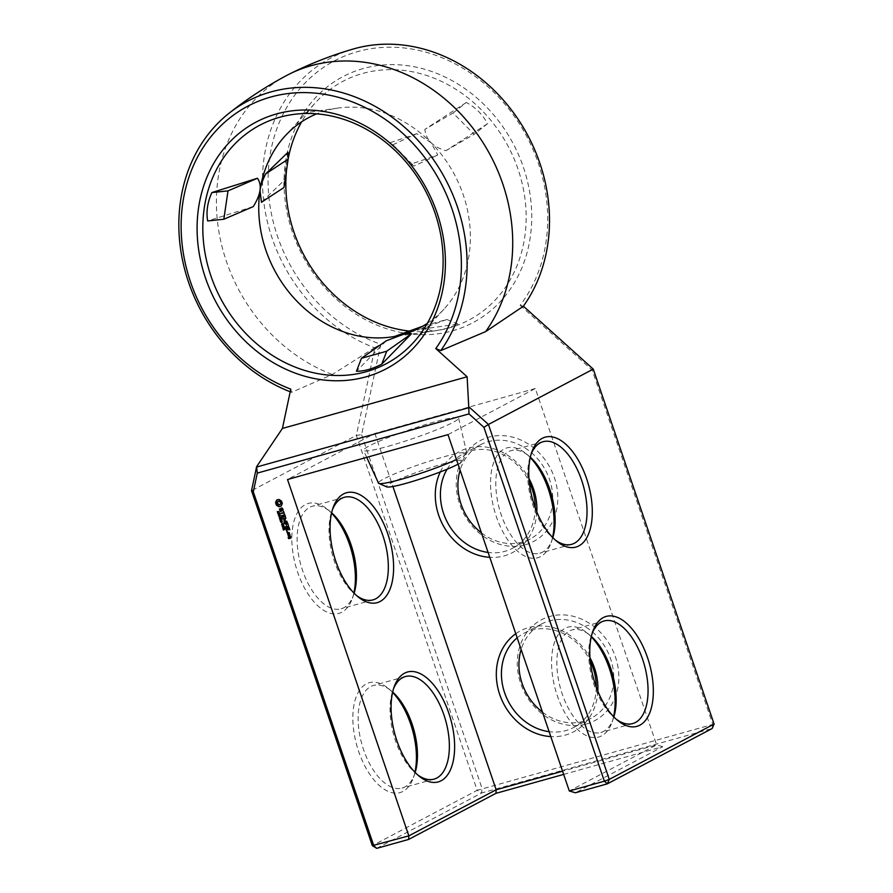 <?xml version="1.0" encoding="UTF-8"?>
<svg xmlns="http://www.w3.org/2000/svg" width="893" height="893" viewBox="0 0 893 893"><rect width="100%" height="100%" fill="white"/><g stroke="black" fill="none" stroke-linecap="round" stroke-linejoin="round"><path stroke-width="0.67" stroke-dasharray="4.46 3.35" d="M714.087 724.056L477.175 790.316L356.34 435.382L374.993 347.466L332.33 374.491L291.609 392.317L290.761 389.125M523.298 306.321L520.184 305.294L522.171 302.604A157.068 134.631 -117.8 0 0 518.119 121.861A157.068 134.631 -117.8 0 0 357.49 51.638A157.068 134.631 -117.8 0 0 268.447 191.694A157.068 134.631 -117.8 0 0 377.46 343.079L380.775 344.285L361.609 434.668L356.34 435.382L251.513 490.715M353.059 49.07A161.22 138.192 -117.8 0 0 262.922 193.189A161.22 138.192 -117.8 0 0 374.77 347.868M374.993 347.466L380.775 344.285M286.318 75.648A166.422 142.657 -117.8 0 0 218.506 229.233A166.422 142.657 -117.8 0 0 332.33 374.491M520.184 305.294L592.204 370.171L712.67 724.022L712.156 728.521L481.55 793.017L477.175 790.316L372.348 845.649M353.896 592.997A57.063 28.9 -105.6 0 1 352.4 598.299A57.063 28.9 -105.6 0 1 341.919 612.174A57.063 28.9 -105.6 0 1 292.77 551.829A57.063 28.9 -105.6 0 1 327.519 509.345A57.063 28.9 -105.6 0 1 331.549 513.107M414.921 772.255A57.063 28.9 -105.6 0 1 413.426 777.557A57.063 28.9 -105.6 0 1 402.944 791.432A57.063 28.9 -105.6 0 1 353.795 731.088A57.063 28.9 -105.6 0 1 388.544 688.603A57.063 28.9 -105.6 0 1 392.574 692.365M290.203 391.781A161.912 138.783 -117.8 0 0 291.609 392.317M376.723 848.35L481.55 793.017L482.064 788.519L361.609 434.668M363.25 68.549A139.129 119.26 -117.8 0 0 330.142 293.217A139.129 119.26 -117.8 0 0 530.263 237.248A139.129 119.26 -117.8 0 0 363.25 68.549M586.377 724A57.063 48.914 -117.8 0 0 599.951 631.864A57.063 48.914 -117.8 0 0 517.884 654.815A57.063 48.914 -117.8 0 0 586.377 724M525.352 544.741A57.063 48.914 -117.8 0 0 538.925 452.606A57.063 48.914 -117.8 0 0 456.859 475.556A57.063 48.914 -117.8 0 0 525.352 544.741M354.13 593.242A53.256 26.969 -105.6 0 1 353.639 594.76A53.256 26.969 -105.6 0 1 343.861 607.709A53.256 26.969 -105.6 0 1 341.115 608.803A53.256 26.969 -105.6 0 1 300.796 564.778A53.256 26.969 -105.6 0 1 312.427 506.219A53.256 26.969 -105.6 0 1 330.421 511.734A53.256 26.969 -105.6 0 1 331.627 512.772M415.156 772.501A53.256 26.969 -105.6 0 1 414.665 774.019A53.256 26.969 -105.6 0 1 404.886 786.967A53.256 26.969 -105.6 0 1 402.14 788.061A53.256 26.969 -105.6 0 1 361.821 744.036A53.256 26.969 -105.6 0 1 373.453 685.478A53.256 26.969 -105.6 0 1 391.435 690.992A53.256 26.969 -105.6 0 1 392.652 692.03M592.204 370.171L593.265 369.122M409.329 331.046A134.977 115.699 -117.8 0 0 436.052 330.656A134.977 115.699 -117.8 0 0 520.407 176.736A134.977 115.699 -117.8 0 0 362.681 73.46A134.977 115.699 -117.8 0 0 315.631 102.516A134.977 115.699 -117.8 0 0 301.633 121.816M288.149 158.987A134.977 115.699 -117.8 0 0 286.53 170.128M542.475 712.145A53.256 45.655 -117.8 0 0 583.43 721.332A53.256 45.655 -117.8 0 0 591.199 718.24A53.256 45.655 -117.8 0 0 606.715 649.836A53.256 45.655 -117.8 0 0 541.482 624.04A53.256 45.655 -117.8 0 0 521.132 649.457M481.45 532.887A53.256 45.655 -117.8 0 0 522.405 542.073A53.256 45.655 -117.8 0 0 530.174 538.981A53.256 45.655 -117.8 0 0 545.69 470.578A53.256 45.655 -117.8 0 0 480.456 444.781A53.256 45.655 -117.8 0 0 460.107 470.198M563.662 774.398L662.751 746.682L575.427 792.772M356.463 595.486A53.256 26.969 -105.6 0 1 355.034 594.37A53.256 26.969 -105.6 0 1 331.816 511.343A53.256 26.969 -105.6 0 1 332.453 509.646M417.489 774.744A53.256 26.969 -105.6 0 1 416.06 773.628A53.256 26.969 -105.6 0 1 392.842 690.602A53.256 26.969 -105.6 0 1 393.478 688.905M447.996 434.623L535.32 388.522L656.634 744.896L569.31 790.986M613.614 716.677A57.063 28.9 -105.6 0 1 612.118 721.99A57.063 28.9 -105.6 0 1 601.648 735.854A57.063 28.9 -105.6 0 1 552.499 675.51A57.063 28.9 -105.6 0 1 587.237 633.037A57.063 28.9 -105.6 0 1 591.278 636.787M552.6 537.419A57.063 28.9 -105.6 0 1 551.093 542.721A57.063 28.9 -105.6 0 1 540.622 556.596A57.063 28.9 -105.6 0 1 491.474 496.251A57.063 28.9 -105.6 0 1 526.211 453.778A57.063 28.9 -105.6 0 1 530.252 457.529M535.32 388.522L374.848 433.406L287.524 479.508M388.198 446.277A50.209 4.711 -18.8 0 0 435.762 430.136A50.209 4.711 -18.8 0 0 458.622 418.058A50.209 4.711 -18.8 0 0 409.552 429.734A50.209 4.711 -18.8 0 0 363.551 450.418A50.209 4.711 -18.8 0 0 388.198 446.277M374.848 433.406L392.92 486.506M278.303 512.727L277.589 511.432L278.303 512.482L278.661 511.142L279.353 511.689L279.208 512.426L278.627 511.488L278.236 512.816M279.342 512.973L279.397 514.111M279.297 513.966L278.783 513.341M277.756 513.419L279.688 512.783M278.94 515.975L280.581 515.428M279.978 514.837L279.286 515.797M278.638 514.803L280.19 514.279M280.078 517.103L280.011 516.299L280.268 517.058M280.034 518.922L280.782 518.621L280.491 517.761M280.625 518.755L281.596 518.398M280.67 517.672L280.971 518.565M279.643 517.784L281.206 517.259M280.48 520.831L280.346 519.849M280.525 519.748L280.826 520.652M280.279 519.648L281.552 519.469M281.965 520.686L282.579 521.378L282.032 522.249L280.815 521.222M280.38 521.121L282.311 520.496M282.054 523.51L281.954 522.628L282.4 523.331M283.17 524.783L283.204 523.655L282.177 523.867M282.266 524.95L281.954 524.001M283.706 526.357L283.74 525.229L282.713 525.441M282.813 526.524L282.489 525.575M284.242 527.942L284.275 526.803L283.248 527.015M283.349 528.098L283.025 527.149M283.762 529.873L283.617 528.857L283.952 529.828M283.449 528.935L284.834 529.225L284.889 528.276L284.744 529.493M284.566 529.46L283.617 528.857M287.01 531.402L287.624 531.268M289.533 534.014L289.511 532.373L287.658 532.753M289.879 534.673L288.372 534.851M290.136 535.979L290.225 534.494M290.538 536.593L289.622 536.615M289.924 537.854L289.165 538.066L289.142 536.905L288.495 536.939M290.906 538.055L290.884 536.414M281.418 501.006L279.252 499.276L277.343 499.678M280.849 506.32L282.623 503.351L281.764 500.828M281.954 507.972L281.295 508.162M281.362 510.763L279.755 508.876M281.44 511.22L281.719 508.43M282.969 510.506L283.427 509.557L282.3 507.793M283.952 512.348L281.027 513.252M284.487 513.877L283.583 511.265M284.856 514.96L281.808 515.585M282.489 517.929L282.188 515.864M283.885 517.069L283.74 515.428M285.581 517.08L285.202 514.781M286.921 521.322L284.421 520.519M285.983 518.599L284.767 520.34M286.329 518.409L282.981 518.989M286.452 521.333L284.041 522.092M288.272 524.995L287.613 522.472L284.499 523.432M286.564 524.928L286.407 523.287M288.662 526.122L285.615 526.736M289.868 529.672L289.209 527.16L286.073 528.12M286.753 530.464L286.463 528.399M288.16 529.605L288.004 527.964M427.3 323.378A118.881 101.891 -117.8 0 0 444.055 309.078A118.881 101.891 -117.8 0 0 430.984 142.601A118.881 101.891 -117.8 0 0 337.967 108.075A118.881 101.891 -117.8 0 0 326.425 110.498A118.881 101.891 -117.8 0 0 316.702 113.835M253.266 206.607L207.678 220.951M416.685 133.704L390.141 142.713L392.92 144.755L416.685 133.704L430.984 142.601L437.782 155.002L411.226 164.022L414.017 166.065L437.782 155.002M390.141 142.713L411.226 164.022M386.167 340.858L356.474 371.254M287.948 152.346L283.773 180.721L261.448 202.298M421.608 326.537L432.67 331.136C443.14 329.617 451.557 327.262 457.942 324.059L419.61 329.472L446.88 319.471L422.635 326.246M432.67 331.136L394.338 336.538L419.61 329.472M466.369 102.449L424.856 129.385L453.064 113.009L474.15 134.318L487.455 123.747C482.879 114.706 475.846 107.606 466.369 102.449L453.064 113.009M487.455 123.747L445.953 150.694C439.468 148.818 434.478 146.117 430.984 142.601L430.984 142.601C427.513 139.085 425.47 134.676 424.856 129.385M596.256 687.052A53.256 45.655 62.2 0 1 573.697 727.471A53.256 45.655 62.2 0 1 565.928 730.574A53.256 45.655 62.2 0 1 549.128 731.691M517.17 637.836A53.256 45.655 62.2 0 1 523.979 633.282A53.256 45.655 62.2 0 1 590.273 661.177M535.231 507.793A53.256 45.655 62.2 0 1 512.671 548.213A53.256 45.655 62.2 0 1 504.902 551.316A53.256 45.655 62.2 0 1 488.103 552.432M447.103 469.216A53.256 45.655 62.2 0 1 462.954 454.024A53.256 45.655 62.2 0 1 529.248 481.919M662.751 746.682L656.634 744.896L562.579 771.206M536.816 511.912A57.063 48.914 62.2 0 1 504.389 555.814A57.063 48.914 62.2 0 1 489.766 557.332M440.282 471.939A57.063 48.914 62.2 0 1 483.068 446.768A57.063 48.914 62.2 0 1 528.957 478.492M597.841 691.171A57.063 48.914 62.2 0 1 565.414 735.073A57.063 48.914 62.2 0 1 550.791 736.591M515.774 633.717A57.063 48.914 62.2 0 1 589.983 657.75M613.859 716.923A53.256 26.969 -105.6 0 1 613.357 718.441A53.256 26.969 -105.6 0 1 603.579 731.389A53.256 26.969 -105.6 0 1 600.844 732.483A53.256 26.969 -105.6 0 1 560.525 688.458A53.256 26.969 -105.6 0 1 572.145 629.911A53.256 26.969 -105.6 0 1 590.139 635.414A53.256 26.969 -105.6 0 1 591.356 636.463M552.834 537.664A53.256 26.969 -105.6 0 1 552.332 539.182A53.256 26.969 -105.6 0 1 542.553 552.131A53.256 26.969 -105.6 0 1 539.818 553.225A53.256 26.969 -105.6 0 1 499.5 509.2A53.256 26.969 -105.6 0 1 511.12 450.652A53.256 26.969 -105.6 0 1 529.114 456.156A53.256 26.969 -105.6 0 1 530.33 457.205M456.49 459.571A46.626 4.376 -18.8 0 0 466.648 453.521A46.626 4.376 -18.8 0 0 466.749 453.052A46.626 4.376 -18.8 0 0 421.183 463.891A46.626 4.376 -18.8 0 0 378.465 483.102M278.951 513.252L279.52 513.855L279.397 513.129M280.982 521.132L281.954 521.992L282.021 520.842M282.333 524.012L282.869 524.682L282.891 523.867M282.869 525.597L282.735 526.234L283.673 526.167L283.74 525.229M283.405 527.171L283.941 527.83L283.963 527.015M289.488 533.545L288.327 533.88L288.037 533.032M290.872 537.586L290.013 536.905M279.866 504.668L277.723 503.339L278.672 501.152M616.181 719.166A53.256 26.969 -105.6 0 1 614.752 718.05A53.256 26.969 -105.6 0 1 591.534 635.023A53.256 26.969 -105.6 0 1 592.182 633.327M555.156 539.908A53.256 26.969 -105.6 0 1 553.727 538.792A53.256 26.969 -105.6 0 1 530.509 455.765A53.256 26.969 -105.6 0 1 531.156 454.068M392.92 144.755L414.017 166.065M283.974 187.508L283.773 180.721M446.88 319.471L457.942 324.059M445.953 150.694L474.15 134.318M458.064 464.193A40.174 3.773 -18.8 0 0 462.451 461.123A40.174 3.773 -18.8 0 0 423.282 470.064A40.174 3.773 -18.8 0 0 386.792 486.875M330.421 511.734L327.519 509.345M353.639 594.76L352.4 598.299M391.435 690.992L388.544 688.603M414.665 774.019L413.426 777.557M344.33 497.301L312.427 506.219M373.028 599.873L341.115 608.803M405.355 676.559L373.453 685.478M434.043 779.131L402.14 788.061M337.967 108.075L292.759 114.527M444.055 309.078L413.225 342.756M391.045 337.018L394.739 336.494M426.687 331.973L436.052 330.656M284.99 136.093L315.631 102.516M573.697 727.471L591.199 718.24M523.979 633.282L541.482 624.04M512.671 548.213L530.174 538.981M462.954 454.024L480.456 444.781M355.034 594.37L357.937 596.747M331.816 511.343L333.056 507.804M416.06 773.628L418.962 776.006M392.842 690.602L394.081 687.063M590.139 635.414L587.237 633.037M613.357 718.441L612.118 721.99M529.114 456.156L526.211 453.778M552.332 539.182L551.093 542.721M466.749 453.052L458.622 418.058M366.722 457.35L363.551 450.418M614.752 718.05L617.655 720.439M591.534 635.023L592.773 631.485M553.727 538.792L556.629 541.18M530.509 455.765L531.748 452.226M604.059 620.981L572.145 629.911M632.746 723.564L600.844 732.483M543.033 441.722L511.12 450.652M571.721 544.306L539.818 553.225M462.451 461.123L466.648 453.521"/><path stroke-width="1.34" d="M256.615 466.671L251.513 490.715L253.311 491.831L257.284 473.111L256.615 466.671L282.422 428.439L290.761 389.125A157.414 134.932 -117.8 0 1 190.533 281.965A157.414 134.932 -117.8 0 1 270.746 97.036A157.414 134.932 -117.8 0 1 451.97 208.839A157.414 134.932 -117.8 0 1 435.784 348.56L440.774 350.603A161.912 138.783 -117.8 0 0 436.599 164.279A161.912 138.783 -117.8 0 0 271.026 91.901A161.912 138.783 -117.8 0 0 228.664 113.556A161.912 138.783 -117.8 0 0 183.032 262.497A161.912 138.783 -117.8 0 0 290.203 391.781M440.774 350.603L485.658 331.604L523.298 306.321A161.22 138.192 -117.8 0 0 519.134 120.801A161.22 138.192 -117.8 0 0 354.264 48.724A161.22 138.192 -117.8 0 0 353.059 49.07C331.091 55.466 309.782 63.849 289.12 74.197A166.422 142.657 -117.8 0 0 286.318 75.648C265.868 86.588 246.647 99.223 228.664 113.556M485.658 331.604A166.422 142.657 -117.8 0 0 481.372 140.089A166.422 142.657 -117.8 0 0 311.166 65.68A166.422 142.657 -117.8 0 0 289.12 74.197M523.387 306.187L593.265 369.122L714.087 724.056L712.156 728.521L607.329 783.853L604.371 781.185L569.31 790.986L447.996 434.623L287.524 479.508L408.838 835.87L372.348 845.649L251.513 490.715M331.549 513.107A57.063 28.9 -105.6 0 1 353.896 592.997M392.574 692.365A57.063 28.9 -105.6 0 1 414.921 772.255M282.422 428.439L467.117 376.779L435.784 348.56M256.827 466.972L468.792 407.688L467.117 376.779M437.079 213.003A139.475 119.55 -117.8 0 0 276.506 113.947A139.475 119.55 -117.8 0 0 205.423 277.79A139.475 119.55 -117.8 0 0 365.996 376.846A139.475 119.55 -117.8 0 0 437.079 213.003M392.92 486.506L496.162 789.78L408.838 835.87L408.637 839.431L376.723 848.35L373.776 845.682L253.311 491.831M376.723 848.35L372.348 845.649M331.627 512.772A53.256 26.969 -105.6 0 1 354.13 593.242M392.652 692.03A53.256 26.969 -105.6 0 1 415.156 772.501M257.284 473.111L468.992 413.894L468.792 407.688M714.087 724.056L609.272 779.388L604.371 781.185L483.917 427.334L488.438 424.454L469.271 407.186M468.992 413.894L483.917 427.334M278.303 512.727L277.243 511.611L277.957 512.66L278.705 511.421L279.107 512.537L278.415 511.566L278.236 512.816M277.667 512.816L278.348 512.426M279.476 514.167L277.756 513.419L279.342 512.973L279.453 514.178M280.313 515.841L278.728 516.277L279.755 514.736L278.259 514.904L279.844 514.457L278.94 515.975L280.313 515.841M279.922 517.237L279.665 516.478L279.732 517.293M281.328 518.822L279.743 519.257L280.134 517.907L279.275 517.884L280.86 517.438L280.625 518.755L281.328 518.822M280.48 520.831L279.911 519.748L281.496 519.302L280.179 519.938L280.48 520.831M282.054 522.215L280.893 522.226L280.38 521.121L281.965 520.686L282.054 522.215L281.239 522.037M282.054 523.51L281.608 522.807L282.054 523.51M283.17 524.783L281.563 524.716L282.858 523.845L283.17 524.783L281.909 524.537L282.523 523.678M283.706 526.357L282.099 526.29L283.394 525.419L283.706 526.357L282.445 526.111L283.059 525.251M284.242 527.942L282.635 527.863L283.929 526.993L284.242 527.942L282.981 527.685L283.594 526.825M283.594 530.007L283.003 528.835L284.811 528.935L284.398 529.672L283.271 529.036L283.416 530.062M287.457 531.681L286.809 531.86L287.457 531.681M287.937 534.55L289.488 534.114L289.165 532.563L287.345 532.831L287.937 534.55L289.533 534.014M289.879 534.673L287.959 535.208L289.968 536.291L289.879 534.673M290.538 536.593L289.321 536.704L289.566 538.033L288.819 538.245L288.193 537.017L288.517 538.568L290.861 538.155L290.538 536.593M281.418 501.006L278.906 499.455L276.674 500.08L275.557 502.647L276.417 505.181L278.94 506.733L281.172 506.108L282.277 503.54L281.418 501.006M281.954 507.972L280.949 508.251L281.016 510.941L279.989 510.584L279.442 508.887L280.413 511.589L281.44 511.298L281.362 508.619L282.4 508.988L282.947 510.673L281.954 507.972M283.237 511.443L283.606 512.537L280.603 513.609L283.762 512.973L284.398 514.223L283.539 511.287M284.856 514.96L281.507 515.663L282.132 518.107L281.842 516.054L283.014 515.719L283.795 517.415L283.394 515.618L284.543 515.294L285.481 517.427L284.856 514.96M286.921 521.322L284.421 520.519L285.749 518.208L282.679 519.067L285.191 518.844L283.851 520.675L286.106 521.512L283.885 522.617L286.921 521.322M288.272 524.995L287.267 522.662L284.063 523.789L285.682 523.577L286.474 525.274L286.061 523.477L287.222 523.153L288.272 524.995M288.662 526.122L285.191 527.093L288.662 526.122M289.868 529.672L288.863 527.339L285.66 528.466L286.664 530.822L286.117 528.589L287.278 528.254L288.059 529.951L287.658 528.154L288.819 527.83L289.868 529.672M593.265 369.122L488.438 424.454L609.272 779.388L607.329 783.853L575.427 792.772L569.31 790.986M279.665 117.273A134.977 115.699 -117.8 0 0 224.422 305.25A134.977 115.699 -117.8 0 0 413.225 342.756A134.977 115.699 -117.8 0 0 425.291 190.488A134.977 115.699 -117.8 0 0 292.759 114.527A134.977 115.699 -117.8 0 0 279.665 117.273M301.633 121.816A134.977 115.699 -117.8 0 0 288.149 158.987M286.53 170.128A134.977 115.699 -117.8 0 0 409.329 331.046M521.132 649.457A53.256 45.655 -117.8 0 0 542.475 712.145M460.107 470.198A53.256 45.655 -117.8 0 0 481.45 532.887M408.637 839.431L495.961 793.33L563.662 774.398M332.453 509.646A53.256 26.969 -105.6 0 1 344.33 497.301A53.256 26.969 -105.6 0 1 383.834 538.535A53.256 26.969 -105.6 0 1 375.763 598.779A53.256 26.969 -105.6 0 1 373.028 599.873A53.256 26.969 -105.6 0 1 356.463 595.486M393.478 688.905A53.256 26.969 -105.6 0 1 405.355 676.559A53.256 26.969 -105.6 0 1 444.859 717.793A53.256 26.969 -105.6 0 1 436.789 778.037A53.256 26.969 -105.6 0 1 434.043 779.131A53.256 26.969 -105.6 0 1 417.489 774.744M591.278 636.787A57.063 28.9 -105.6 0 1 613.614 716.677M530.252 457.529A57.063 28.9 -105.6 0 1 552.6 537.419M441.164 780.739A57.063 28.9 -105.6 0 1 418.962 776.006A57.063 28.9 -105.6 0 1 394.081 687.063A57.063 28.9 -105.6 0 1 443.285 699.911A57.063 28.9 -105.6 0 1 441.164 780.739M380.139 601.48A57.063 28.9 -105.6 0 1 357.937 596.747A57.063 28.9 -105.6 0 1 333.056 507.804A57.063 28.9 -105.6 0 1 382.26 520.652A57.063 28.9 -105.6 0 1 380.139 601.48M279.609 514.1L279.007 513.855M278.783 513.341L278.125 513.308M280.29 515.763L279.029 515.953M279.007 515.897L279.933 514.736M279.9 514.602L278.638 514.803M281.306 518.744L280.034 518.922M280.324 517.851L280.915 517.605M280.491 517.761L279.643 517.784M280.179 519.938L281.552 519.469M283.516 524.604L282.947 524.928M284.052 526.178L283.483 526.502M284.588 527.752L284.019 528.076M287.658 532.753L288.283 534.371M288.372 534.851L290.136 535.979M289.622 536.615L289.566 538.033M288.495 536.939L289.12 538.557L290.906 538.055M277.343 499.678L275.904 502.458L276.406 504.411L279.286 506.543L280.849 506.32M281.295 508.162L281.016 510.941M279.755 508.876L280 510.629L281.44 511.22M281.362 508.619L282.746 508.798L282.969 510.506M283.606 511.321L283.606 512.537M281.027 513.252L284.108 512.783L284.119 514.044M281.808 515.585L282.132 518.107M281.842 516.054L283.36 515.54L283.527 517.237M283.394 515.618L284.889 515.105L285.581 517.08M282.981 518.989L285.537 518.666L284.197 520.496L286.106 521.512M284.041 522.092L286.999 521.668M284.499 523.432L286.028 523.398L286.206 525.095M286.061 523.477L287.568 522.963L288.249 524.928M285.615 526.736L288.573 526.301M286.073 528.12L286.396 530.643M286.117 528.589L287.624 528.076L287.792 529.772M287.658 528.154L289.165 527.64L289.477 529.783M639.868 725.172A57.063 28.9 -105.6 0 1 617.655 720.439A57.063 28.9 -105.6 0 1 592.773 631.485A57.063 28.9 -105.6 0 1 641.989 644.344A57.063 28.9 -105.6 0 1 639.868 725.172M578.843 545.913A57.063 28.9 -105.6 0 1 556.629 541.18A57.063 28.9 -105.6 0 1 531.748 452.226A57.063 28.9 -105.6 0 1 580.963 465.086A57.063 28.9 -105.6 0 1 578.843 545.913M316.702 113.835A118.881 101.891 -117.8 0 0 284.99 136.093A118.881 101.891 -117.8 0 0 260.008 190.432A118.881 101.891 -117.8 0 0 391.045 337.018A118.881 101.891 -117.8 0 0 402.71 334.574A118.881 101.891 -117.8 0 0 427.3 323.378M211.853 192.587C207.466 202.354 206.071 211.808 207.678 220.951L223.83 219.254L253.266 206.607C257.061 200.512 259.316 195.12 260.008 190.432C260.689 185.744 259.841 181.681 257.452 178.243L211.853 192.587L228.005 190.879L257.452 178.243M411.439 333.792C409.787 333.145 406.873 333.402 402.71 334.574L386.167 340.858L361.464 358.283L386.736 351.217L411.439 333.792L381.746 364.188C372.392 368.954 363.964 371.309 356.474 371.254L361.464 358.283M287.948 152.346L265.623 173.923C262.575 180.241 260.7 185.744 260.008 190.432L261.448 202.298L283.974 187.508L288.149 159.133L287.948 152.346M549.128 731.691A53.256 45.655 62.2 0 1 504.612 692.745A53.256 45.655 62.2 0 1 517.17 637.836M590.273 661.177A53.256 45.655 62.2 0 1 596.256 687.052M488.103 552.432A53.256 45.655 62.2 0 1 446.656 520.887A53.256 45.655 62.2 0 1 447.103 469.216M529.248 481.919A53.256 45.655 62.2 0 1 535.231 507.793M495.961 793.33L496.162 789.78L562.579 771.206M489.766 557.332A57.063 48.914 62.2 0 1 440.282 471.939M528.957 478.492A57.063 48.914 62.2 0 1 536.816 511.912M550.791 736.591A57.063 48.914 62.2 0 1 499.723 694.542A57.063 48.914 62.2 0 1 515.774 633.717M589.983 657.75A57.063 48.914 62.2 0 1 597.841 691.171M591.356 636.463A53.256 26.969 -105.6 0 1 613.859 716.923M530.33 457.205A53.256 26.969 -105.6 0 1 552.834 537.664M366.722 457.35L378.465 483.102A46.626 4.376 -18.8 0 0 378.833 483.414A46.626 4.376 -18.8 0 0 401.359 479.251A46.626 4.376 -18.8 0 0 456.49 459.571M278.85 514.223L279.319 513.497L278.605 513.442L279.643 513.776M279.397 513.129L278.605 513.442M282.021 520.842L280.636 521.311L281.608 522.171L282.032 520.887M281.808 524.314L282.791 524.771L282.936 524.124L281.987 524.202L283.114 523.867M282.344 525.888L283.327 526.345L283.472 525.709L282.523 525.776L283.65 525.441M282.88 527.462L283.862 527.919L284.007 527.283L283.059 527.35L284.186 527.015M289.209 532.708L289.142 533.735L287.981 534.059L287.691 533.21L289.209 532.708L289.142 533.735M290.582 536.738L290.526 537.765L289.667 537.084L290.582 536.738L290.526 537.765M280.815 502.48L280.782 503.842L279.52 504.846L277.377 503.529L277.399 502.156L278.672 501.152L280.458 501.821L280.927 503.194M592.182 633.327A53.256 26.969 -105.6 0 1 604.059 620.981A53.256 26.969 -105.6 0 1 643.552 662.226A53.256 26.969 -105.6 0 1 635.481 722.459A53.256 26.969 -105.6 0 1 632.746 723.564A53.256 26.969 -105.6 0 1 616.181 719.166M531.156 454.068A53.256 26.969 -105.6 0 1 543.033 441.722A53.256 26.969 -105.6 0 1 582.526 482.968A53.256 26.969 -105.6 0 1 574.467 543.201A53.256 26.969 -105.6 0 1 571.721 544.306A53.256 26.969 -105.6 0 1 555.156 539.908M223.83 219.254L228.005 190.879M381.746 364.188L386.736 351.217M265.623 173.923L288.149 159.133M394.639 336.427L422.635 326.246M378.833 483.414L386.792 486.875A40.174 3.773 -18.8 0 0 406.203 483.292A40.174 3.773 -18.8 0 0 458.064 464.193M281.608 522.171L282.221 521.836M281.864 520.976L280.636 521.311M287.691 533.21L288.863 532.887M289.667 537.084L290.236 536.927M280.078 504.545L279.52 504.846M278.326 501.33L279.319 501.118M278.973 501.308L279.933 501.364M279.587 501.542L280.458 501.821M280.112 502.011L280.469 502.659"/></g></svg>
